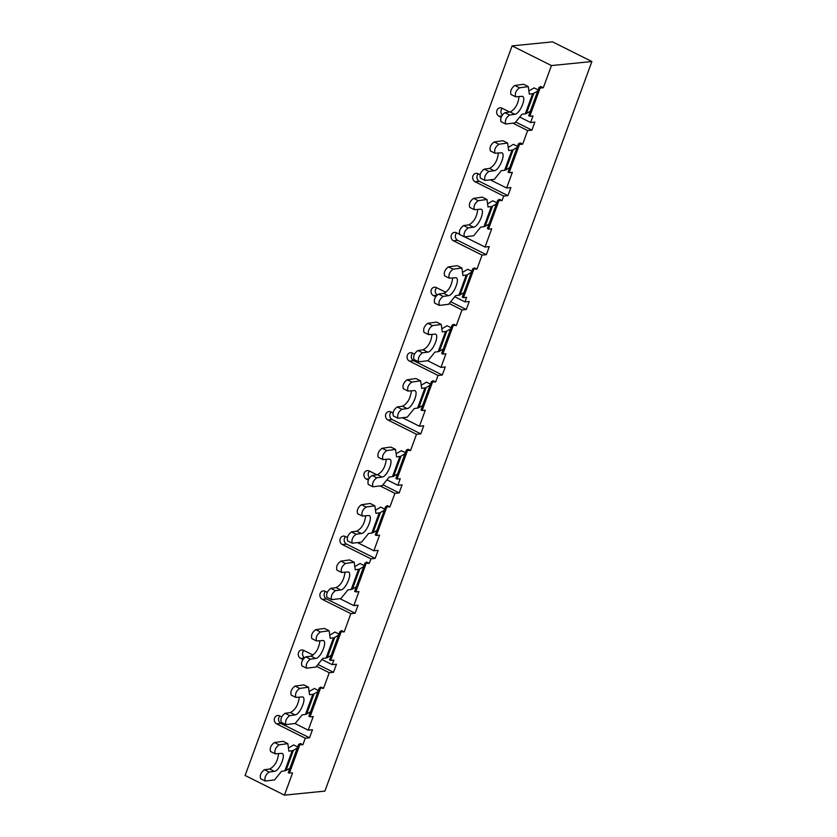 <?xml version="1.0" encoding="UTF-8"?>
<svg xmlns="http://www.w3.org/2000/svg" width="837" height="837" viewBox="0 0 837 837"><rect width="100%" height="100%" fill="white"/><g stroke="black" fill="none" stroke-linecap="round" stroke-linejoin="round"><path stroke-width="1.26" d="M539.007 87.498L528.681 115.715L529.8 116.27L540.127 88.052L543.318 87.739L540.765 86.462L539.007 87.498L540.127 88.052M522.665 144.173L520.112 142.886L518.354 143.933L508.028 172.14L509.147 172.704L519.474 144.487L522.665 144.173L527.645 130.562L531.903 130.143L515.697 122.024M298.568 744.522L302.879 744.763L300.326 743.486L298.568 744.522L288.242 772.739L292.552 772.98L284.444 795.15L324.902 791.111L591.885 61.53L552.556 41.85L512.098 45.889L551.437 65.568L591.885 61.53M502.022 200.598L499.459 199.321L497.712 200.357L502.022 200.598L503.675 196.067L507.933 195.638L510.884 187.582L506.626 188.001L512.338 172.38L509.147 172.704M498.821 200.922L488.494 229.139L487.385 228.574L497.712 200.357M476.944 269.127L474.391 267.85L472.633 268.886L476.944 269.127L482.07 255.118L486.328 254.689L489.279 246.633L485.021 247.051L491.696 228.815L488.494 229.139M473.742 269.441L463.426 297.658L462.306 297.104L472.633 268.886M456.291 325.551L453.738 324.275L451.98 325.321L456.291 325.551L462.003 309.941L466.261 309.512L469.212 301.446L464.953 301.875L466.617 297.344L463.426 297.658M453.099 325.875L442.773 354.093L441.654 353.528L451.98 325.321M435.638 381.986L433.085 380.709L431.327 381.745L435.638 381.986L438.033 375.436L442.292 375.018L445.242 366.951L440.984 367.38L445.964 353.769L442.773 354.093M432.447 382.31L422.12 410.528L421.001 409.963L431.327 381.745M410.559 450.515L408.006 449.239L406.248 450.275L410.559 450.515L416.502 434.288L420.76 433.859L423.71 425.803L419.452 426.232L425.311 410.203L422.12 410.528M407.368 450.829L397.041 479.046L395.922 478.492L406.248 450.275M389.916 506.94L387.353 505.663L385.606 506.709L389.916 506.94L394.886 493.338L399.144 492.92L402.095 484.853L397.837 485.282L400.232 478.733L397.041 479.046M386.715 507.264L376.388 535.481L375.279 534.916L385.606 506.709M369.263 563.374L366.711 562.098L364.953 563.134L369.263 563.374L370.917 558.844L375.175 558.415L378.125 550.359L373.867 550.777L379.59 535.157L376.388 535.481M366.062 563.699L355.735 591.905L354.626 591.351L364.953 563.134M344.185 631.904L341.632 630.627L339.874 631.663L344.185 631.904L350.86 613.657L355.118 613.239L358.069 605.172L353.81 605.601L358.937 591.592L355.735 591.905M340.994 632.217L330.667 660.435L329.548 659.88L339.874 631.663M323.532 688.328L320.979 687.051L319.221 688.087L323.532 688.328L329.244 672.718L333.503 672.289L336.453 664.222L332.195 664.651L333.858 660.121L330.667 660.435M320.341 688.652L310.014 716.87L308.895 716.305L319.221 688.087M302.879 744.763L305.275 738.213L309.533 737.795L312.483 729.728L308.225 730.157L313.205 716.545L310.014 716.87M299.688 745.087L289.361 773.294M551.437 65.568L543.318 87.739M531.903 130.143L534.853 122.076L530.595 122.505L532.991 115.956L529.8 116.27M288.441 748.006L293.672 744.92L297.69 746.939M528.879 90.982L534.111 87.895L538.128 89.904M508.237 147.417L513.458 144.33L517.475 146.339M487.584 203.841L492.805 200.754L496.822 202.774M462.505 272.37L467.726 269.284L471.744 271.293M441.852 328.805L447.084 325.719L451.101 327.727M421.199 385.229L426.431 382.143L430.448 384.162M396.131 453.759L401.352 450.672L405.37 452.681M375.478 510.193L380.699 507.107L384.717 509.116M354.825 566.618L360.046 563.531L364.064 565.55M329.747 635.147L334.978 632.061L338.995 634.069M309.094 691.582L314.325 688.495L318.342 690.504M309.533 737.795L280.929 723.471L276.67 723.9L305.275 738.213M276.67 723.9A4.415 3.861 84.3 0 1 274.316 719.14A4.415 3.861 84.3 0 1 277.706 715.478A4.415 3.861 84.3 0 1 279.621 715.834L281.724 716.89M308.225 730.157L294.98 723.524M303.967 658.07L300.64 658.395L302.889 659.525M316.459 666.315L329.244 672.718M300.64 658.395A4.415 3.861 84.3 0 1 298.286 653.645A4.415 3.861 84.3 0 1 301.676 649.972A4.415 3.861 84.3 0 1 303.59 650.339L313.132 655.109M332.195 664.651L321.952 659.525M355.118 613.239L326.514 598.926L322.255 599.344L350.86 613.657M322.255 599.344A4.415 3.861 84.3 0 1 319.901 594.594A4.415 3.861 84.3 0 1 323.291 590.922A4.415 3.861 84.3 0 1 325.206 591.288L327.267 592.324M353.81 605.601L339.958 598.664M375.175 558.415L346.57 544.102L342.312 544.531L370.917 558.844M342.312 544.531A4.415 3.861 84.3 0 1 339.958 539.771A4.415 3.861 84.3 0 1 343.348 536.098A4.415 3.861 84.3 0 1 345.262 536.465L347.324 537.5M373.867 550.777L357.619 542.648M368.918 478.764L366.282 479.026L368.322 480.051M380.134 485.962L394.886 493.338M366.282 479.026A4.415 3.861 84.3 0 1 363.928 474.265A4.415 3.861 84.3 0 1 367.317 470.603A4.415 3.861 84.3 0 1 369.232 470.959L376.932 474.82M397.837 485.282L386.956 479.831M420.76 433.859L392.155 419.546L387.897 419.975L416.502 434.288M387.897 419.975A4.415 3.861 84.3 0 1 385.543 415.215A4.415 3.861 84.3 0 1 388.933 411.553A4.415 3.861 84.3 0 1 390.848 411.909L392.94 412.965M419.452 426.232L402.597 417.789M442.292 375.018L413.687 360.695L409.429 361.124L438.033 375.436M409.429 361.124A4.415 3.861 84.3 0 1 407.075 356.363A4.415 3.861 84.3 0 1 410.465 352.701A4.415 3.861 84.3 0 1 412.379 353.057L414.482 354.114M440.984 367.38L427.738 360.747M436.726 295.294L433.399 295.618L435.648 296.748M449.218 303.538L462.003 309.941M433.399 295.618A4.415 3.861 84.3 0 1 431.045 290.868A4.415 3.861 84.3 0 1 434.434 287.196A4.415 3.861 84.3 0 1 436.349 287.562L445.891 292.333M464.953 301.875L454.7 296.748M486.328 254.689L457.724 240.376L453.466 240.805L482.07 255.118M453.466 240.805A4.415 3.861 84.3 0 1 451.112 236.044A4.415 3.861 84.3 0 1 454.501 232.383A4.415 3.861 84.3 0 1 456.416 232.738L459.398 234.234M485.021 247.051L464.859 236.965M507.933 195.638L479.329 181.326L475.071 181.755L503.675 196.067M475.071 181.755A4.415 3.861 84.3 0 1 472.717 176.994A4.415 3.861 84.3 0 1 476.107 173.322A4.415 3.861 84.3 0 1 478.021 173.688L480.082 174.724M506.626 188.001L490.377 179.871M501.677 115.987L499.04 116.249L501.081 117.274M512.893 123.185L527.645 130.562M499.04 116.249A4.415 3.861 84.3 0 1 496.686 111.488A4.415 3.861 84.3 0 1 500.076 107.827A4.415 3.861 84.3 0 1 501.991 108.193L509.691 112.043M530.595 122.505L519.714 117.054M512.098 45.889L245.115 775.47L284.444 795.15M530.344 111.164L526.442 113.476A14.574 3.411 -159.9 0 1 525.259 113.832L521.953 114.282L514.996 122.893L505.694 124.022C504.711 120.706 505.987 117.703 509.545 115.025L514.807 114.303C519.704 114.083 526.661 97.824 522.497 96.318L515.655 96.81C514.671 93.493 515.948 90.501 519.495 87.822L528.273 86.619L529.329 94.131L532.635 93.671A14.574 3.411 20.1 0 0 533.818 93.315L537.72 91.013M519.055 96.496C518.166 104.102 515.205 109.26 510.151 111.98L504.889 112.702C501.342 115.38 500.055 118.373 501.049 121.689L505.694 124.022M528.273 86.619L523.617 84.286L514.849 85.489C511.302 88.167 510.015 91.17 510.999 94.487L515.655 96.81M289.905 768.199L286.003 770.5A14.574 3.411 -159.9 0 1 284.821 770.856L281.514 771.306L274.557 779.927L265.256 781.047C264.272 777.73 265.559 774.738 269.106 772.059L274.369 771.337C279.276 771.107 286.223 754.848 282.059 753.342L275.216 753.844C274.233 750.527 275.509 747.525 279.056 744.846L287.834 743.643L288.891 751.155L292.197 750.705A14.574 3.411 20.1 0 0 293.379 750.35L297.281 748.037M278.616 753.52C277.727 761.126 274.766 766.294 269.713 769.004L264.45 769.726C260.903 772.405 259.616 775.407 260.61 778.724L265.256 781.047M287.834 743.643L283.178 741.32L274.41 742.524C270.864 745.202 269.577 748.194 270.56 751.511L275.216 753.844M310.558 711.764L306.656 714.076A14.574 3.411 -159.9 0 1 305.474 714.421L302.167 714.882L295.21 723.492L285.909 724.622C284.925 721.295 286.202 718.303 289.759 715.625L295.022 714.903C299.918 714.683 306.876 698.414 302.712 696.907L295.869 697.409C294.875 694.093 296.162 691.09 299.709 688.412L308.476 687.208L309.544 694.72L312.85 694.271A14.574 3.411 20.1 0 0 314.032 693.915L317.934 691.613M299.269 697.095C298.38 704.702 295.419 709.86 290.366 712.569L285.103 713.291C281.556 715.97 280.269 718.973 281.253 722.289L285.909 724.622M308.476 687.208L303.831 684.886L295.063 686.089C291.506 688.767 290.23 691.76 291.213 695.087L295.869 697.409M331.211 655.329L327.298 657.641A14.574 3.411 -159.9 0 1 326.127 657.997L322.82 658.447L315.852 667.058L306.562 668.188C305.578 664.871 306.855 661.868 310.401 659.19L315.664 658.468C320.571 658.248 327.529 641.989 323.364 640.483L316.522 640.975C315.528 637.658 316.815 634.666 320.362 631.987L329.129 630.784L330.186 638.296L333.503 637.836A14.574 3.411 20.1 0 0 334.674 637.48L338.587 635.178M319.912 640.661C319.033 648.267 316.062 653.425 311.019 656.145L305.756 656.867C302.209 659.546 300.922 662.538 301.906 665.854L306.562 668.188M329.129 630.784L324.484 628.451L315.716 629.654C312.159 632.333 310.883 635.335 311.866 638.652L316.522 640.975M356.29 586.81L352.377 589.112A14.574 3.411 -159.9 0 1 351.205 589.468L347.889 589.918L340.931 598.539L331.64 599.658C330.646 596.342 331.933 593.349 335.48 590.671L340.743 589.949C345.65 589.719 352.607 573.46 348.433 571.953L341.59 572.456C340.607 569.139 341.894 566.136 345.44 563.458L354.208 562.255L355.265 569.767L358.581 569.317A14.574 3.411 20.1 0 0 359.753 568.961L363.666 566.649M344.99 572.131C344.112 579.738 341.14 584.906 336.097 587.616L330.835 588.338C327.277 591.016 326.001 594.019 326.985 597.336L331.64 599.658M354.208 562.255L349.563 559.932L340.785 561.135C337.238 563.814 335.961 566.806 336.945 570.123L341.59 572.456M376.943 530.376L373.03 532.688A14.574 3.411 -159.9 0 1 371.848 533.033L368.542 533.493L361.584 542.104L352.283 543.234C351.299 539.907 352.586 536.915 356.133 534.236L361.396 533.514C366.303 533.295 373.25 517.025 369.086 515.519L362.243 516.021C361.26 512.704 362.536 509.702 366.093 507.023L374.861 505.82L375.918 513.332L379.224 512.882A14.574 3.411 20.1 0 0 380.406 512.526L384.319 510.225M365.643 515.707C364.765 523.313 361.793 528.471 356.74 531.181L351.488 531.903C347.93 534.581 346.654 537.584 347.637 540.901L352.283 543.234M374.861 505.82L370.205 503.497L361.438 504.701C357.891 507.379 356.604 510.371 357.598 513.698L362.243 516.021M397.585 473.941L393.683 476.253A14.574 3.411 -159.9 0 1 392.501 476.609L389.195 477.059L382.237 485.669L372.936 486.799C371.952 483.483 373.239 480.48 376.786 477.801L382.049 477.08C386.956 476.86 393.903 460.601 389.739 459.094L382.896 459.586C381.913 456.27 383.189 453.277 386.746 450.599L395.514 449.396L396.571 456.908L399.877 456.447A14.574 3.411 20.1 0 0 401.059 456.092L404.962 453.79M386.296 459.272C385.407 466.879 382.446 472.037 377.393 474.757L372.13 475.479C368.583 478.157 367.307 481.149 368.29 484.466L372.936 486.799M395.514 449.396L390.858 447.063L382.09 448.266C378.544 450.944 377.257 453.947 378.24 457.264L382.896 459.586M422.664 405.422L418.762 407.724A14.574 3.411 -159.9 0 1 417.579 408.079L414.273 408.54L407.316 417.15L398.014 418.27C397.031 414.953 398.307 411.961 401.865 409.283L407.127 408.561C412.024 408.33 418.981 392.072 414.817 390.565L407.975 391.067C406.991 387.751 408.268 384.748 411.814 382.07L420.592 380.866L421.649 388.378L424.955 387.929A14.574 3.411 20.1 0 0 426.138 387.573L430.04 385.261M411.375 390.743C410.486 398.349 407.525 403.518 402.471 406.227L397.209 406.949C393.662 409.628 392.375 412.631 393.369 415.947L398.014 418.27M420.592 380.866L415.937 378.544L407.169 379.747C403.612 382.425 402.335 385.418 403.319 388.734L407.975 391.067M443.317 348.987L439.404 351.299A14.574 3.411 -159.9 0 1 438.232 351.645L434.926 352.105L427.958 360.716L418.667 361.846C417.684 358.518 418.96 355.526 422.518 352.848L427.77 352.126C432.677 351.906 439.634 335.637 435.47 334.13L428.628 334.633C427.634 331.316 428.921 328.313 432.467 325.635L441.235 324.432L442.302 331.944L445.608 331.494A14.574 3.411 20.1 0 0 446.78 331.138L450.693 328.836M432.028 334.319C431.139 341.925 428.178 347.083 423.124 349.793L417.862 350.515C414.315 353.193 413.028 356.196 414.012 359.512L418.667 361.846M441.235 324.432L436.59 322.109L427.822 323.312C424.265 325.991 422.988 328.983 423.972 332.31L428.628 334.633M463.97 292.552L460.057 294.865A14.574 3.411 -159.9 0 1 458.885 295.22L455.569 295.67L448.611 304.281L439.32 305.411C438.326 302.094 439.613 299.091 443.16 296.413L448.423 295.691C453.33 295.471 460.287 279.213 456.113 277.706L449.27 278.198C448.287 274.881 449.574 271.889 453.12 269.211L461.888 268.007L462.945 275.519L466.261 275.059A14.574 3.411 20.1 0 0 467.433 274.703L471.346 272.402M452.671 277.884C451.792 285.49 448.82 290.648 443.777 293.368L438.515 294.09C434.958 296.769 433.681 299.761 434.665 303.078L439.32 305.411M461.888 268.007L457.243 265.674L448.465 266.877C444.918 269.556 443.641 272.559 444.625 275.875L449.27 278.198M489.049 224.034L485.136 226.335A14.574 3.411 -159.9 0 1 483.953 226.691L480.647 227.151L473.69 235.762L464.399 236.881C463.405 233.565 464.692 230.573 468.239 227.894L473.501 227.172C478.408 226.942 485.366 210.683 481.191 209.177L474.349 209.679C473.365 206.362 474.642 203.36 478.199 200.681L486.967 199.478L488.023 206.99L491.329 206.54A14.574 3.411 20.1 0 0 492.512 206.184L496.425 203.872M477.749 209.355C476.87 216.961 473.899 222.129 468.846 224.839L463.593 225.561C460.036 228.239 458.76 231.242 459.743 234.559L464.399 236.881M486.967 199.478L482.311 197.155L473.543 198.359C469.996 201.037 468.71 204.029 469.703 207.346L474.349 209.679M509.691 167.599L505.789 169.911A14.574 3.411 -159.9 0 1 504.606 170.256L501.3 170.717L494.343 179.327L485.041 180.457C484.058 177.13 485.345 174.138 488.892 171.459L494.154 170.738C499.061 170.518 506.008 154.249 501.844 152.752L495.002 153.244C494.018 149.928 495.295 146.925 498.852 144.246L507.62 143.043L508.676 150.555L511.982 150.105A14.574 3.411 20.1 0 0 513.165 149.75L517.067 147.448M498.402 152.93C497.523 160.537 494.552 165.695 489.499 168.415L484.236 169.126C480.689 171.805 479.413 174.807 480.396 178.124L485.041 180.457M507.62 143.043L502.964 140.721L494.196 141.924C490.649 144.602 489.363 147.594 490.346 150.922L495.002 153.244M502.231 115.035A4.415 3.861 84.3 0 1 502.294 108.339M479.329 181.326A4.415 3.861 84.3 0 1 478.325 173.834M457.724 240.376A4.415 3.861 84.3 0 1 456.709 232.895M437.134 294.875A4.415 3.861 84.3 0 1 436.652 287.708M466.261 309.512L450.683 301.718M413.687 360.695A4.415 3.861 84.3 0 1 412.683 353.214M392.155 419.546A4.415 3.861 84.3 0 1 391.151 412.066M369.473 477.812A4.415 3.861 84.3 0 1 369.535 471.116M399.144 492.92L382.938 484.801M346.57 544.102A4.415 3.861 84.3 0 1 345.566 536.611M326.514 598.926A4.415 3.861 84.3 0 1 325.509 591.435M304.375 657.652A4.415 3.861 84.3 0 1 303.894 650.485M333.503 672.289L317.934 664.494M280.929 723.471A4.415 3.861 84.3 0 1 279.924 715.991M518.354 143.933L519.474 144.487M533.818 93.315L526.442 113.476M532.635 93.671L525.259 113.832M264.45 769.726L269.106 772.059M269.713 769.004L274.369 771.337M274.41 742.524L279.056 744.846M285.103 713.291L289.759 715.625M290.366 712.569L295.022 714.903M295.063 686.089L299.709 688.412M305.756 656.867L310.401 659.19M311.019 656.145L315.664 658.468M315.716 629.654L320.362 631.987M330.835 588.338L335.48 590.671M336.097 587.616L340.743 589.949M340.785 561.135L345.44 563.458M351.488 531.903L356.133 534.236M356.74 531.181L361.396 533.514M361.438 504.701L366.093 507.023M372.13 475.479L376.786 477.801M377.393 474.757L382.049 477.08M382.09 448.266L386.746 450.599M397.209 406.949L401.865 409.283M402.471 406.227L407.127 408.561M407.169 379.747L411.814 382.07M417.862 350.515L422.518 352.848M423.124 349.793L427.77 352.126M427.822 323.312L432.467 325.635M438.515 294.09L443.16 296.413M443.777 293.368L448.423 295.691M448.465 266.877L453.12 269.211M463.593 225.561L468.239 227.894M468.846 224.839L473.501 227.172M473.543 198.359L478.199 200.681M484.236 169.126L488.892 171.459M489.499 168.415L494.154 170.738M494.196 141.924L498.852 144.246M504.889 112.702L509.545 115.025M510.151 111.98L514.807 114.303M514.849 85.489L519.495 87.822M293.379 750.35L286.003 770.5M314.032 693.915L306.656 714.076M334.674 637.48L327.298 657.641M359.753 568.961L352.377 589.112M380.406 512.526L373.03 532.688M401.059 456.092L393.683 476.253M426.138 387.573L418.762 407.724M446.78 331.138L439.404 351.299M467.433 274.703L460.057 294.865M492.512 206.184L485.136 226.335M513.165 149.75L505.789 169.911M292.197 750.705L284.821 770.856M312.85 694.271L305.474 714.421M333.503 637.836L326.127 657.997M358.581 569.317L351.205 589.468M379.224 512.882L371.848 533.033M399.877 456.447L392.501 476.609M424.955 387.929L417.579 408.079M445.608 331.494L438.232 351.645M466.261 275.059L458.885 295.22M491.329 206.54L483.953 226.691M511.982 150.105L504.606 170.256"/></g></svg>
